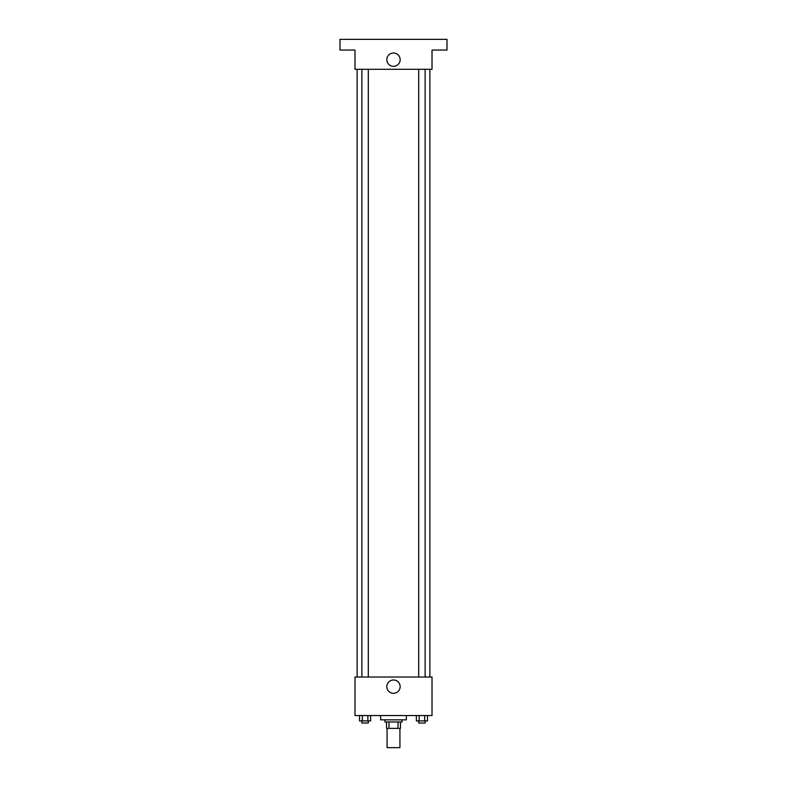 <?xml version="1.0" encoding="UTF-8"?>
<svg xmlns="http://www.w3.org/2000/svg" width="787" height="787" viewBox="0 0 787 787"><rect width="100%" height="100%" fill="white"/><g stroke="black" fill="none" stroke-linecap="round" stroke-linejoin="round"><path stroke-width="1.18" d="M387.076 728.388L387.076 747.65L399.924 747.65L399.924 728.388M398.006 721.974L398.006 728.388L386.545 728.388L386.545 721.974M398.006 728.388L400.455 728.388L400.455 721.974L400.455 728.388M402.059 719.83L402.059 721.974L384.941 721.974L384.941 719.83M388.994 721.974L388.994 728.388M380.662 715.55L380.662 719.83L406.338 719.83L406.338 715.55M432.014 715.55L354.986 715.55L354.986 677.036L432.014 677.036L432.014 715.55M400.16 686.667A6.66 6.66 0 0 1 390.165 692.432A6.66 6.66 0 0 1 390.165 680.893A6.66 6.66 0 0 1 400.16 686.667M429.879 69.305L429.879 677.036M418.704 677.036L418.704 69.305M368.296 69.305L368.296 677.036M432.014 69.305L354.986 69.305L354.986 50.053L340.004 50.053L340.004 39.35L446.996 39.35L446.996 50.053L432.014 50.053L432.014 69.305M400.16 59.674A6.66 6.66 0 0 1 390.165 65.449A6.66 6.66 0 0 1 390.165 53.91A6.66 6.66 0 0 1 400.16 59.674M427.479 715.55L427.479 720.902L416.362 720.902L416.362 715.55M424.695 715.55L424.695 720.902M419.137 715.55L419.137 720.902M425.128 720.902L425.128 723.037L418.704 723.037L418.704 720.902M370.638 715.55L370.638 720.902L359.521 720.902L359.521 715.55M367.863 715.55L367.863 720.902M362.305 715.55L362.305 720.902M368.296 720.902L368.296 723.037L361.872 723.037L361.872 720.902M357.121 69.305L357.121 677.036M425.128 677.036L425.128 69.305M361.872 69.305L361.872 677.036"/></g></svg>
